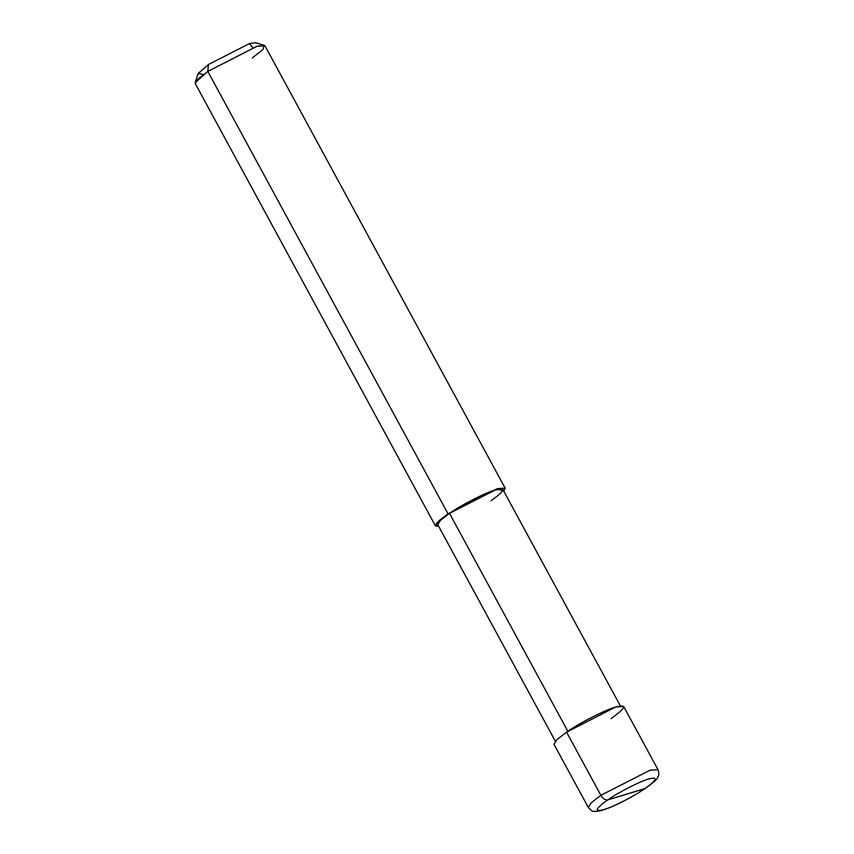 <?xml version="1.0" encoding="UTF-8"?>
<svg xmlns="http://www.w3.org/2000/svg" width="854" height="854" viewBox="0 0 854 854"><rect width="100%" height="100%" fill="white"/><g stroke="black" fill="none" stroke-linecap="round" stroke-linejoin="round"><path stroke-width="1.28" d="M644.813 788.669L607.706 799.942C617.986 792.619 640.532 781.1 648.709 778.997C658.466 776.574 657.174 779.798 644.813 788.669C657.174 779.798 658.466 776.574 648.709 778.997C640.532 781.1 617.986 792.619 607.706 799.942C605.272 800.283 602.988 798.746 600.874 795.32L650.075 770.191L657.975 769.646L650.075 770.191L600.874 795.32L566.565 732.124L615.755 706.995L623.666 706.45L657.975 769.646C659.918 776.542 657.943 775.613 657.687 777.396C657.569 778.901 653.481 782.563 645.421 788.381L644.813 788.669C634.543 795.992 611.998 807.51 603.821 809.613C594.053 812.037 595.355 808.813 607.706 799.942L645.421 788.381C633.946 796.024 622.022 802.45 609.639 807.649L600.309 810.83C591.673 811.834 592.633 811.983 588.31 807.478L591.224 802.781L600.874 795.32C602.988 798.746 605.272 800.283 607.706 799.942C595.355 808.813 594.053 812.037 603.821 809.613C611.998 807.51 634.543 795.992 644.813 788.669M611.09 718.598C625.918 707.955 627.476 704.091 615.755 706.995C605.945 709.525 578.895 723.338 566.565 732.124L600.874 795.32L591.224 802.781L588.31 807.478L553.99 744.282L556.915 739.585L566.565 732.124M491.071 500.732C504.906 490.794 506.358 487.186 495.427 489.897C486.268 492.256 461.011 505.152 449.503 513.35L568.049 731.675L449.503 513.35L448.019 513.798L207.821 71.416L208.419 64.541L198.096 73.465L203.455 74.522M555.335 741.208L437.771 524.698L440.504 520.31L449.503 513.35L495.427 489.897L502.803 489.385L620.367 705.906M252.357 57.891L262.957 49.489L264.153 45.209L257.022 46.287L207.821 71.416L448.019 513.798L438.369 521.26L435.455 525.957L438.753 526.502L436.277 523.523L448.019 513.798L497.22 488.669L503.785 491.189L505.13 488.125L497.22 488.669L449.503 513.35M435.455 525.957L195.256 83.564L198.171 78.878L207.821 71.416L257.022 46.287L264.921 45.732L505.13 488.125M252.869 47.685L249.411 43.597L208.419 64.541L249.411 43.597L255.357 42.7L264.153 45.209M207.821 71.416L195.224 82.624L197.914 73.892L208.419 64.541L207.821 71.416"/></g></svg>
